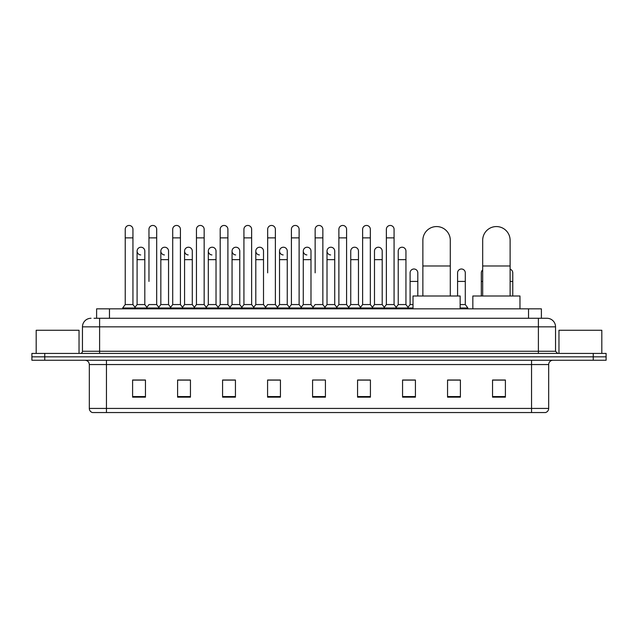 <?xml version="1.0" encoding="UTF-8"?>
<svg xmlns="http://www.w3.org/2000/svg" width="638" height="638" viewBox="0 0 638 638"><rect width="100%" height="100%" fill="white"/><g stroke="black" fill="none" stroke-linecap="round" stroke-linejoin="round"><path stroke-width="0.96" d="M96.609 318.274L96.609 308.848L541.391 308.848L541.391 318.274M94.233 318.274L543.967 318.274M94.033 318.274L99.608 318.274L99.608 326.839L82.462 326.839L82.462 351.267A2.145 2.145 0 0 1 80.324 353.412M91.035 318.274A8.573 8.573 0 0 0 82.462 326.839M546.965 318.274A8.573 8.573 0 0 1 555.538 326.839L538.392 326.839L538.392 318.274L546.838 318.274M555.538 326.839L555.538 351.267L557.676 353.412M44.756 353.412L31.9 353.412L31.9 356.833L44.756 356.833L31.9 356.833L31.9 360.263L44.756 360.263L44.756 356.833L593.244 356.833L44.756 356.833L44.756 353.412L593.244 353.412L593.244 356.833L606.1 356.833L593.244 356.833L593.244 360.263L44.756 360.263M606.1 353.412L606.1 356.833L606.1 353.412L593.244 353.412M548.68 408.432C548.56 410.481 547.532 411.853 545.594 412.547L531.542 412.547L531.542 408.432L548.68 408.432L548.68 364.553A4.283 4.283 0 0 1 552.963 360.263M531.542 412.547L92.406 412.547A4.283 4.283 0 0 1 89.32 408.432L89.32 364.553C89.065 361.945 87.637 360.518 85.037 360.263M505.4 397.163L505.4 380.017L492.544 380.017L492.544 397.163L505.4 397.163M460.405 397.163L460.405 380.017L447.549 380.017L447.549 397.163L460.405 397.163M415.418 397.163L415.418 380.017L402.562 380.017L402.562 397.163L415.418 397.163M370.423 397.163L370.423 380.017L357.567 380.017L357.567 397.163L370.423 397.163M145.456 397.163L145.456 380.017L132.6 380.017L132.6 397.163L145.456 397.163M190.451 397.163L190.451 380.017L177.595 380.017L177.595 397.163L190.451 397.163M235.438 397.163L235.438 380.017L222.582 380.017L222.582 397.163L235.438 397.163M280.433 397.163L280.433 380.017L267.577 380.017L267.577 397.163L280.433 397.163M325.428 397.163L325.428 380.017L312.572 380.017L312.572 397.163L325.428 397.163M606.1 360.263L606.1 356.833L606.1 360.263L593.244 360.263M409.676 380.104L406.374 380.104M457.151 380.104L452.007 380.104M279.109 380.104L275.807 380.017M231.626 380.104L228.324 380.104M184.151 380.104L180.849 380.104M132.6 380.104L145.241 380.104M136.668 380.104L133.374 380.104M362.193 380.017L358.891 380.104M314.717 380.017L323.283 380.017M280.433 380.104L267.577 380.104M235.438 380.104L222.582 380.104M190.451 380.104L177.595 380.104M370.423 380.104L357.567 380.104M415.418 380.104L402.562 380.104M460.405 380.104L447.549 380.104M505.4 380.104L492.544 380.104M79.032 353.412L79.032 330.269L36.183 330.269L36.183 353.412M422.866 295.992L422.866 240.287A13.709 13.709 0 0 1 436.583 226.57A13.709 13.709 0 0 1 450.292 240.287A13.709 13.709 0 0 0 436.583 226.57M450.292 295.992L450.292 240.287M460.15 308.848L460.15 295.992L413.017 295.992L413.017 308.848M482.687 295.992L482.687 240.287A13.709 13.709 0 0 1 496.404 226.57A13.709 13.709 0 0 1 510.113 240.287A13.709 13.709 0 0 0 496.404 226.57M510.113 295.992L510.113 240.287M519.97 308.848L519.97 295.992L472.838 295.992L472.838 308.848M125.231 237.886L132.943 237.886L132.943 304.557L125.231 304.557L125.231 229.313A3.86 3.86 0 0 1 129.331 225.461A3.86 3.86 0 0 1 132.943 229.313A3.86 3.86 0 0 0 129.331 225.461M125.231 304.557L122.656 307.987L122.656 308.848M132.943 304.557L135.511 307.987L122.656 307.987M148.965 281.422L148.965 237.886L156.685 237.886L156.685 304.557L148.965 304.557L146.397 307.987L135.511 307.987L135.511 308.848M148.965 237.886L148.965 229.313A3.86 3.86 0 0 1 153.064 225.461A3.86 3.86 0 0 1 156.685 229.313A3.86 3.86 0 0 0 153.064 225.461M160.84 304.557L160.84 259.65L168.552 259.65L168.552 304.557L160.84 304.557L158.758 307.333L156.685 304.557L159.253 307.987L146.397 307.987L146.397 308.848M172.707 304.557L172.707 237.886L180.418 237.886L180.418 304.557L172.707 304.557L170.139 307.987L159.253 307.987L159.253 308.848M172.707 237.886L172.707 229.313A3.86 3.86 0 0 1 176.806 225.461A3.86 3.86 0 0 1 180.418 229.313A3.86 3.86 0 0 0 176.806 225.461M180.418 281.422L180.418 304.557L182.994 307.987L170.139 307.987L170.139 308.848M196.448 304.557L196.448 237.886L204.16 237.886L204.16 304.557L196.448 304.557L193.872 307.987L182.994 307.987L182.994 308.848M196.448 237.886L196.448 229.313A3.86 3.86 0 0 1 200.547 225.461A3.86 3.86 0 0 1 204.16 229.313A3.86 3.86 0 0 0 200.547 225.461M204.16 304.557L206.728 307.987L193.872 307.987L193.872 308.848M220.19 304.557L220.19 237.886L227.902 237.886L227.902 304.557L220.19 304.557L217.614 307.987L206.728 307.987L206.728 308.848M220.19 237.886L220.19 229.313A3.86 3.86 0 0 1 224.281 225.461A3.86 3.86 0 0 1 227.902 229.313A3.86 3.86 0 0 0 224.281 225.461M227.902 272.849L227.902 304.557L230.47 307.987L217.614 307.987L217.614 308.848M243.923 304.557L243.923 237.886L251.635 237.886L251.635 304.557L243.923 304.557L241.355 307.987L230.47 307.987L230.47 308.848M243.923 237.886L243.923 229.313A3.86 3.86 0 0 1 248.023 225.461A3.86 3.86 0 0 1 251.635 229.313A3.86 3.86 0 0 0 248.023 225.461M251.635 304.557L254.211 307.987L241.355 307.987L241.355 308.848M267.665 272.849L267.665 237.886L275.377 237.886L275.377 304.557L267.665 304.557L265.097 307.987L254.211 307.987L254.211 308.848M267.665 237.886L267.665 229.313A3.86 3.86 0 0 1 271.764 225.461A3.86 3.86 0 0 1 275.377 229.313A3.86 3.86 0 0 0 271.764 225.461M275.377 272.849L275.377 304.557L277.953 307.987L265.097 307.987L265.097 308.848M291.406 304.557L291.406 237.886L299.118 237.886L299.118 304.557L291.406 304.557L288.831 307.987L277.953 307.987L277.953 308.848M291.406 237.886L291.406 229.313A3.86 3.86 0 0 1 295.506 225.461A3.86 3.86 0 0 1 299.118 229.313A3.86 3.86 0 0 0 295.506 225.461M299.118 304.557L301.686 307.987L288.831 307.987L288.831 308.848M315.14 272.849L315.14 237.886L322.86 237.886L322.86 304.557L315.14 304.557L312.572 307.987L301.686 307.987L301.686 308.848M315.14 237.886L315.14 229.313A3.86 3.86 0 0 1 319.239 225.461A3.86 3.86 0 0 1 322.86 229.313A3.86 3.86 0 0 0 319.239 225.461M322.86 304.557L325.428 307.987L312.572 307.987L312.572 308.848M334.727 304.557L334.727 259.65L327.015 259.65L327.015 304.557L334.727 304.557L336.808 307.333L338.882 304.557L338.882 237.886L346.594 237.886L346.594 304.557L338.882 304.557L336.314 307.987L325.428 307.987L325.428 308.848M338.882 237.886L338.882 229.313A3.86 3.86 0 0 1 342.981 225.461A3.86 3.86 0 0 1 346.594 229.313A3.86 3.86 0 0 0 342.981 225.461M350.748 304.557L350.748 259.65L358.468 259.65L358.468 304.557L350.748 304.557L348.675 307.333L346.594 304.557L349.169 307.987L336.314 307.987L336.314 308.848M358.468 304.557L360.542 307.333L362.623 304.557L362.623 237.886L370.335 237.886L370.335 304.557L362.623 304.557L360.047 307.987L349.169 307.987L349.169 308.848M362.623 237.886L362.623 229.313A3.86 3.86 0 0 1 366.722 225.461A3.86 3.86 0 0 1 370.335 229.313A3.86 3.86 0 0 0 366.722 225.461M374.49 304.557L374.49 259.65L382.202 259.65L382.202 304.557L374.49 304.557L372.417 307.333L370.335 304.557L372.903 307.987L360.047 307.987L360.047 308.848M382.202 304.557L384.283 307.333L386.365 304.557L386.365 237.886L394.077 237.886L394.077 304.557L386.365 304.557L383.789 307.987L372.903 307.987L372.903 308.848M386.365 237.886L386.365 229.313A3.86 3.86 0 0 1 390.464 225.461A3.86 3.86 0 0 1 394.077 229.313A3.86 3.86 0 0 0 390.464 225.461M398.232 304.557L398.232 259.65L405.943 259.65L405.943 304.557L398.232 304.557L396.15 307.333L394.077 304.557L396.645 307.987L383.789 307.987L383.789 308.848M405.943 304.557L408.511 307.987L396.645 307.987L396.645 308.848M140.711 254.929A3.86 3.86 0 0 1 137.098 251.085A3.86 3.86 0 0 1 141.197 247.233A3.86 3.86 0 0 1 144.81 251.085L144.81 259.65L137.098 259.65L137.098 251.085M144.81 259.65L144.81 304.557L137.098 304.557L137.098 259.65M137.098 304.557L135.017 307.333M144.81 304.557L146.892 307.333M164.452 254.929A3.86 3.86 0 0 1 160.84 251.085A3.86 3.86 0 0 1 164.939 247.233A3.86 3.86 0 0 1 168.552 251.085L168.552 259.65M168.552 304.557L170.633 307.333M188.194 254.929A3.86 3.86 0 0 1 184.573 251.085A3.86 3.86 0 0 1 188.673 247.233A3.86 3.86 0 0 1 192.293 251.085L192.293 259.65L184.573 259.65L184.573 251.085M192.293 259.65L192.293 304.557L184.573 304.557L184.573 259.65M184.573 304.557L182.5 307.333M192.293 304.557L194.367 307.333M211.928 254.929A3.86 3.86 0 0 1 208.315 251.085A3.86 3.86 0 0 1 212.414 247.233A3.86 3.86 0 0 1 216.027 251.085L216.027 259.65L208.315 259.65L208.315 251.085M216.027 259.65L216.027 304.557L208.315 304.557L208.315 259.65M208.315 304.557L206.241 307.333M216.027 304.557L218.108 307.333M235.669 254.929A3.86 3.86 0 0 1 232.057 251.085A3.86 3.86 0 0 1 236.156 247.233A3.86 3.86 0 0 1 239.768 251.085L239.768 259.65L232.057 259.65L232.057 251.085M239.768 259.65L239.768 304.557L232.057 304.557L232.057 259.65M232.057 304.557L229.975 307.333M239.768 304.557L241.85 307.333M259.411 254.929A3.86 3.86 0 0 1 255.798 251.085A3.86 3.86 0 0 1 259.897 247.233A3.86 3.86 0 0 1 263.51 251.085L263.51 259.65L255.798 259.65L255.798 251.085M263.51 259.65L263.51 304.557L255.798 304.557L255.798 259.65M255.798 304.557L253.717 307.333M263.51 304.557L265.583 307.333M283.152 254.929A3.86 3.86 0 0 1 279.532 251.085A3.86 3.86 0 0 1 283.631 247.233A3.86 3.86 0 0 1 287.252 251.085L287.252 259.65L279.532 259.65L279.532 251.085M287.252 259.65L287.252 304.557L279.532 304.557L279.532 259.65M279.532 304.557L277.458 307.333M287.252 304.557L289.325 307.333M306.886 254.929A3.86 3.86 0 0 1 303.273 251.085A3.86 3.86 0 0 1 307.372 247.233A3.86 3.86 0 0 1 310.985 251.085L310.985 259.65L303.273 259.65L303.273 251.085M310.985 259.65L310.985 304.557L303.273 304.557L303.273 259.65M303.273 304.557L301.192 307.333M310.985 304.557L313.067 307.333M330.628 254.929A3.86 3.86 0 0 1 327.015 251.085A3.86 3.86 0 0 1 331.114 247.233A3.86 3.86 0 0 1 334.727 251.085L334.727 259.65M327.015 304.557L324.933 307.333M350.748 259.65L350.748 251.085A3.86 3.86 0 0 1 354.848 247.233A3.86 3.86 0 0 1 358.468 251.085L358.468 259.65M374.49 259.65L374.49 251.085A3.86 3.86 0 0 1 378.589 247.233A3.86 3.86 0 0 1 382.202 251.085L382.202 259.65M398.232 259.65L398.232 251.085A3.86 3.86 0 0 1 402.331 247.233A3.86 3.86 0 0 1 405.943 251.085L405.943 259.65M413.017 307.987L408.511 307.987L408.511 308.848M410.098 272.849A3.86 3.86 0 0 1 414.198 269.005A3.86 3.86 0 0 1 417.81 272.849L417.81 281.422L410.098 281.422L410.098 272.849M413.017 304.557L410.098 304.557L410.098 281.422M417.81 295.992L417.81 281.422M410.098 304.557L408.025 307.333M457.582 272.849A3.86 3.86 0 0 1 461.681 269.005A3.86 3.86 0 0 1 465.293 272.849L465.293 281.422L457.582 281.422L457.582 272.849M465.293 281.422L465.293 304.557L460.15 304.557M457.582 295.992L457.582 281.422M465.293 304.557L467.861 307.987L460.15 307.987M467.861 307.987L467.861 308.848M481.315 295.992L481.315 272.849A3.86 3.86 0 0 1 482.687 269.898M512.769 295.992L512.769 281.422L510.113 281.422M510.113 269.188A3.86 3.86 0 0 1 512.769 272.849L512.769 281.422M601.817 353.412L601.817 330.269L558.968 330.269L558.968 353.412M109.465 318.274L109.465 308.848M528.535 318.274L528.535 308.848M99.608 353.412L99.608 351.267L555.538 351.267M82.462 351.267L99.608 351.267L99.608 326.839L538.392 326.839L538.392 353.412M531.542 360.263L531.542 364.553L89.32 364.553M548.68 364.553L531.542 364.553L531.542 408.432L106.458 408.432L106.458 412.547M89.32 408.432L106.458 408.432L106.458 360.263M325.428 396.565L312.572 396.565M280.433 396.565L267.577 396.565M235.438 396.565L222.582 396.565M190.451 396.565L177.595 396.565M145.456 396.565L132.6 396.565M370.423 396.565L357.567 396.565M415.418 396.565L402.562 396.565M460.405 396.565L447.549 396.565M505.4 396.565L492.544 396.565M422.866 265.99L450.292 265.99M482.687 265.99L510.113 265.99M482.687 281.422L481.315 281.422M132.943 237.886L132.943 229.313M156.685 237.886L156.685 229.313M180.418 237.886L180.418 229.313M204.16 237.886L204.16 229.313M227.902 237.886L227.902 229.313M251.635 237.886L251.635 229.313M275.377 237.886L275.377 229.313M299.118 237.886L299.118 229.313M322.86 237.886L322.86 229.313M346.594 237.886L346.594 229.313M370.335 237.886L370.335 229.313M394.077 237.886L394.077 229.313M160.84 259.65L160.84 251.085M327.015 259.65L327.015 251.085M220.19 281.422L220.19 272.849M243.923 281.422L243.923 272.849M251.635 281.422L251.635 272.849"/></g></svg>
